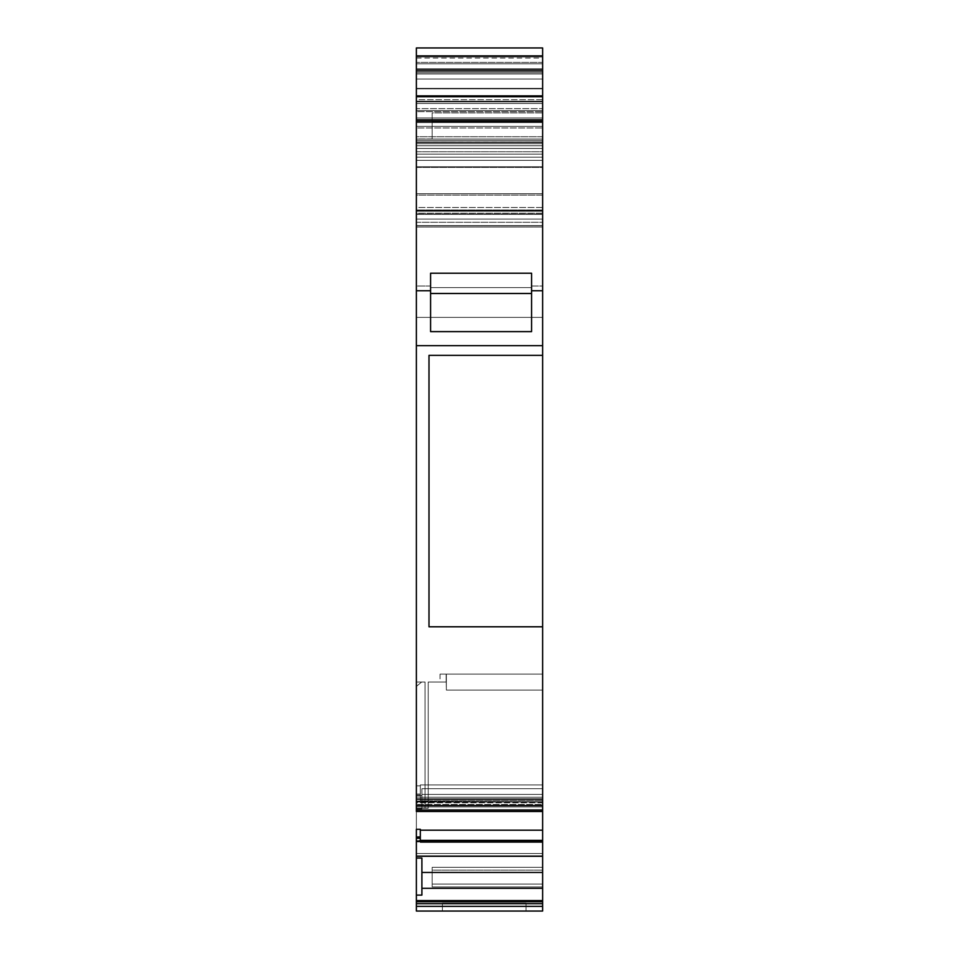<?xml version="1.0" encoding="UTF-8"?>
<svg xmlns="http://www.w3.org/2000/svg" width="959" height="959" viewBox="0 0 959 959"><rect width="100%" height="100%" fill="white"/><g stroke="black" fill="none" stroke-linecap="round" stroke-linejoin="round"><path stroke-width="0.72" stroke-dasharray="4.79 3.6" d="M420.318 840.396L542.626 840.36L542.626 841.546L416.374 841.546L416.374 858.053L421.9 858.053L421.9 895.107L416.374 895.107L416.374 900.561L542.626 900.561L542.626 888.298L421.9 888.298L421.9 872.462L542.626 872.462L542.626 841.546L416.374 841.546L416.374 856.279L542.626 856.279L542.626 840.36L542.626 842.493L542.626 840.36L542.626 841.546L416.374 841.546L416.374 785.853L416.374 795.095L420.318 795.095L420.318 797.049L416.374 797.049L416.374 795.095L420.318 795.095L420.318 801.652L420.318 799.518L420.318 800.753L542.626 800.753L542.626 799.518L420.318 799.518L542.626 799.518L542.626 802.06L416.374 801.652L542.626 802.06L542.626 800.753L542.626 802.06L416.374 802.06L416.374 810.571L542.626 810.619L542.626 811.482L542.626 804.433L416.374 804.433L416.374 806.903L542.626 806.903L542.626 809.54L416.374 809.54L542.626 809.54L542.626 811.482L416.374 811.482L416.374 810.619L542.626 810.571L542.626 802.06L542.626 810.571L416.374 810.571L416.374 802.06L542.626 802.06L542.626 797.253L420.318 797.253L420.318 799.518L542.626 799.518L420.318 799.518L420.318 797.253L542.626 797.253L542.626 799.518L542.626 797.253L420.318 797.253L420.318 799.518L420.318 784.941L420.318 797.253L542.626 797.253L542.626 784.941L420.318 784.941L420.318 797.253L420.318 784.941L420.318 795.095L420.318 784.941L542.626 784.941L542.626 811.482L542.626 784.941L542.626 800.753L542.626 799.518L420.318 799.518L420.318 801.652L420.318 799.518L420.318 800.753L542.626 800.753L420.318 800.753L420.318 801.652L420.318 785.853L420.318 795.095L416.374 795.095L416.374 794.04L420.318 794.04L420.318 785.853L416.374 785.853L420.318 785.853L420.318 784.941L420.318 785.853L416.374 785.853L420.318 785.853L420.318 794.04L416.374 794.04L416.374 785.853L416.374 829.295L416.374 785.853L416.374 794.04L420.318 794.04L416.374 794.04L416.374 798.859L420.318 798.859L420.318 801.652L416.374 801.652L420.318 801.652L420.318 799.518L542.626 799.518L542.626 810.571L542.626 805.584L416.374 805.584L416.374 810.619L542.626 810.619L416.374 810.571L542.626 810.571L542.626 788.718L421.9 788.718L421.9 795.526L416.374 795.526L416.374 804.433L542.626 804.433L542.626 802.791L416.374 802.791L416.374 800.981L542.626 800.981L416.374 800.981L542.626 800.981L542.626 804.433L416.374 804.433L542.626 804.433L542.626 809.54L416.374 809.54L416.374 804.433L416.374 811.482L416.374 809.54L542.626 809.54L542.626 802.791L416.374 802.791L416.374 795.526L421.9 795.526L421.9 788.718L542.626 788.718L542.626 800.981L416.374 800.981L416.374 808.797L421.9 808.797L421.9 794.388L542.626 794.388L421.9 794.388L421.9 788.718L421.9 794.388L542.626 794.388L542.626 810.571L542.626 802.06L416.374 802.06L416.374 810.571L416.374 795.095L420.318 795.095L416.374 795.095L416.374 829.295L420.318 829.295L420.318 842.493L542.626 842.493L542.626 840.587L420.318 840.36L420.318 841.031L420.318 840.36L542.626 840.587L420.318 840.587L420.318 842.493L420.318 840.587L542.626 840.587L542.626 842.493L420.318 842.493L420.318 830.194L420.318 842.493L542.626 842.493L420.318 842.493L420.318 829.295L420.318 840.623M416.374 211.112L416.374 210.309L542.626 210.309L542.626 211.112L416.374 211.112L416.374 210.309L416.374 219.084L416.374 207.48L416.374 219.084L416.374 211.112L542.626 211.112L542.626 219.084L416.374 219.084L416.374 211.112L542.626 211.112L542.626 219.084L416.374 219.084L416.374 207.48L542.626 207.48L542.626 219.084L542.626 214.049L416.374 214.049L416.374 219.084L542.626 219.084L542.626 214.348L416.374 214.348L416.374 219.084L542.626 219.084L542.626 63.797L416.374 63.797L416.374 88.348L542.626 88.348L542.626 63.797L416.374 63.797L416.374 47.95L542.626 47.95L542.626 63.797L542.626 47.95L542.626 63.797L416.374 63.797L416.374 219.084L542.626 219.084L542.626 143.73L416.374 143.73L542.626 143.73L416.374 143.73L416.374 148.465L542.626 148.465L542.626 143.73L416.374 143.73L416.374 126.372L542.626 126.372L542.626 146.655L542.626 140.601L416.374 140.601L416.374 139.079L542.626 139.079L542.626 151.762L416.374 151.762L416.374 166.794L542.626 166.794L542.626 151.762L416.374 151.762L416.374 139.079L542.626 139.079L542.626 140.601L416.374 140.601L416.374 139.079L542.626 139.079L542.626 58.235L542.626 219.084L416.374 219.084L542.626 219.084L416.374 219.084L416.374 225.785L542.626 225.785L416.374 225.785L542.626 225.785L542.626 211.244L416.374 211.244L416.374 225.785L416.374 210.009L542.626 210.009L542.626 225.785L416.374 225.785L416.374 210.656L542.626 210.656L542.626 225.797L416.374 225.797L542.626 225.797L542.626 213.174L416.374 213.174L416.374 225.797L542.626 225.797L542.626 193.73L416.374 193.73L416.374 195.121L542.626 195.121L542.626 193.73L542.626 227.007L416.374 227.007L542.626 227.007L542.626 222.272L416.374 222.272L416.374 227.007L542.626 227.007L416.374 227.007L416.374 225.617L542.626 225.617L542.626 146.643L542.626 154.123L416.374 154.123L416.374 148.465L542.626 148.465L542.626 154.123L416.374 154.123L416.374 157.168L542.626 157.168L542.626 154.123L542.626 160.357L416.374 160.357L416.374 157.168L542.626 157.168L542.626 225.785L542.626 71.17L416.374 71.17L416.374 73.951L542.626 73.951L542.626 71.17L416.374 71.17L416.374 95.516L542.626 95.516L542.626 71.17L416.374 71.17L542.626 71.17L542.626 79.058L416.374 79.058L416.374 71.17L416.374 73.951L542.626 73.951L416.374 73.951L416.374 99.688L542.626 99.688L542.626 73.951M442.411 903.162L526.047 903.162L526.047 911.05L442.411 911.05L442.411 903.162L526.047 903.162L526.047 911.05L442.411 911.05L442.411 903.162L526.047 903.162L442.411 903.162L526.047 903.162L526.047 911.05L442.411 911.05L442.411 903.162L442.411 911.05L526.047 911.05L442.411 911.05L526.047 911.05L526.047 903.162L442.411 903.162L442.411 911.05L525.244 911.05L442.411 911.05L442.411 903.162L526.047 903.162L526.047 911.05L526.047 903.162L442.411 903.162M542.626 811.422L542.626 805.584L416.374 805.584L416.374 800.993L416.374 802.791L542.626 802.791L542.626 788.718L421.9 788.718L542.626 788.718L542.626 794.388L421.9 794.388L421.9 808.797L416.374 808.797L421.9 808.797L421.9 788.718L421.9 808.797L421.9 795.526L421.9 808.797L416.374 808.797L416.374 795.526L421.9 795.526L421.9 788.718L421.9 808.797L421.9 795.526L416.374 795.526L416.374 806.903L542.626 806.903L542.626 804.433L542.626 806.903L416.374 806.903L416.374 808.281L416.374 686.44L416.374 808.245L428.217 808.245L416.374 808.245L425.053 808.245L416.374 808.245L416.374 686.44L416.374 811.422L416.374 808.797L416.374 810.571L542.626 810.619L542.626 788.718L542.626 810.571L542.626 805.584L416.374 805.584L416.374 799.111L542.626 799.111L542.626 805.584L542.626 788.718L542.626 804.433L416.374 804.433L542.626 804.433L542.626 626.79L428.997 626.79L428.997 355.357L542.626 355.357L542.626 626.79L428.997 626.79L542.626 626.79L428.997 626.79L542.626 626.79L428.997 626.79L428.997 355.357L428.997 626.79L428.997 355.357L542.626 355.357L428.997 355.357L542.626 355.357L428.997 355.357L428.997 626.79L542.626 626.79L542.626 355.357L428.997 355.357L428.997 626.79L428.997 355.357L542.626 355.357L542.626 317.393L531.574 317.393L531.574 331.622L531.574 273.231L531.574 331.622L430.579 331.622L430.579 317.393L531.574 317.393L531.574 286.022L542.626 286.022L542.626 317.393L531.574 317.393L531.574 331.622L531.574 273.231L531.574 317.393L531.574 273.231L430.579 273.231L531.574 273.231L430.579 273.231L430.579 331.622L531.574 331.622L430.579 331.622L531.574 331.622L531.574 317.393L430.579 317.393L430.579 287.592L531.574 287.592L531.574 331.622L430.579 331.622L430.579 317.393L430.579 331.622L531.574 331.622L531.574 273.231L430.579 273.231L430.579 317.393L430.579 287.592L531.574 287.592L531.574 273.231L430.579 273.231L531.574 273.231L430.579 273.231L430.579 312.274M416.374 901.688L416.374 900.561L416.374 901.904L542.626 901.844L542.626 911.05L542.626 903.69L416.374 903.69L416.374 901.748L542.626 901.688L542.626 903.69L542.626 901.748L416.374 901.844L542.626 901.904L542.626 888.298L421.9 888.298L421.9 872.462L542.626 872.462L542.626 888.298L421.9 888.298L421.9 895.107L421.9 858.053L421.9 895.107L421.9 858.053L421.9 895.107L416.374 895.107L416.374 858.053L421.9 858.053L421.9 888.298M542.626 96.391L542.626 121.577L416.374 121.577L416.374 96.391L542.626 96.391L542.626 103.5L416.374 103.5L416.374 96.391L542.626 96.391L542.626 97.099L416.374 97.099L416.374 96.391L542.626 96.391L542.626 103.5L416.374 103.5L416.374 96.391L416.374 108.643L542.626 108.643L542.626 111.676L416.374 111.676L416.374 117.981L542.626 117.981L542.626 120.918L416.374 120.918L416.374 127.955L542.626 127.955L542.626 120.918L416.374 120.918L416.374 117.981L542.626 117.981L542.626 111.676L416.374 111.676L416.374 108.643L542.626 108.643L542.626 97.099L416.374 97.099L416.374 108.643L542.626 108.643L542.626 97.099L416.374 97.099L416.374 96.391M542.626 901.688L542.626 900.561L416.374 900.561L416.374 858.053L421.9 858.053L421.9 895.107L416.374 895.107L416.374 900.561L542.626 900.561L542.626 841.546M420.318 841.031L416.374 841.031L420.318 840.587L420.318 842.493L420.318 838.238L420.318 841.031L416.374 841.031L416.374 838.238L420.318 838.238L416.374 838.238L416.374 837.051L420.318 837.051L420.318 838.238L420.318 837.051L416.374 837.051L420.318 836.895L416.374 836.895L420.318 837.051M531.574 286.022L542.626 286.022L542.626 121.685L432.161 121.685L432.161 138.971L416.374 138.971L416.374 286.022L430.579 286.022L430.579 331.622L430.579 317.393L416.374 317.393L416.374 286.022L430.579 286.022L430.579 317.393L430.579 273.231L531.574 273.231L531.574 286.022L542.626 286.022L542.626 112.91L432.161 112.91L432.161 138.971L432.161 120.055L542.626 120.055L416.374 120.055L432.161 120.055L432.161 112.91L432.161 121.685L542.626 121.685L542.626 112.91L432.161 112.91L432.161 120.055L542.626 120.055L542.626 112.91L432.161 112.91L432.161 138.971L416.374 138.971L416.374 103.5L542.626 103.5L542.626 142.507L416.374 142.507L416.374 136.753L542.626 136.753L542.626 121.577L416.374 121.577L416.374 136.753L542.626 136.753L542.626 219.084L542.626 167.405L416.374 167.405L416.374 143.73L542.626 143.73L416.374 143.73L416.374 142.04L542.626 142.148L542.626 145.732L542.626 108.643L542.626 111.676L416.374 111.676L416.374 117.981L542.626 117.981L542.626 120.918L416.374 120.918L416.374 145.732L542.626 145.732L542.626 120.918M416.374 120.918L416.374 127.955L542.626 127.955L416.374 127.955L416.374 145.732L416.374 142.148L542.626 142.04L542.626 145.732L542.626 127.955M446.139 674.117L440.049 674.117L446.139 674.117L446.139 682.005L446.139 674.117L446.139 682.005L440.049 682.005L446.139 682.005L446.139 674.117L542.626 674.117L542.626 690.072L446.355 690.072L446.355 674.117L440.049 674.117L446.355 674.117L446.355 690.072L542.626 690.072L542.626 674.117L446.139 674.117L446.355 682.005L428.217 682.005L446.355 682.005L446.355 674.117L542.626 674.117L446.355 674.117L446.355 690.072L542.626 690.072L446.355 690.072L446.355 674.117L446.355 690.072L542.626 690.072L446.355 690.072L542.626 690.072L542.626 674.117L542.626 853.534L416.374 853.534L416.374 855.812L542.626 855.812L542.626 853.534L542.626 855.812L416.374 855.812L416.374 853.534L542.626 853.534L542.626 690.072L446.355 690.072L446.355 674.117L542.626 674.117L542.626 855.812L542.626 690.072L446.355 690.072L542.626 690.072L542.626 674.117L446.139 674.117C438.059 674.117 438.059 674.117 446.139 674.117L446.355 690.072L542.626 690.072L446.355 690.072L446.355 682.005L428.217 682.005L428.217 808.245L428.217 682.005L446.355 682.005L446.355 690.072L446.355 674.117L446.355 682.005L428.217 682.005L428.217 808.245L428.217 682.005L446.355 682.005L446.355 690.072L446.355 682.005L440.049 682.005L446.139 682.005C438.059 682.005 438.059 682.005 446.139 682.005L446.139 674.117M542.626 903.69L416.374 903.69L416.374 911.05L416.374 853.534L542.626 853.534L542.626 855.812L416.374 855.812L542.626 855.812L542.626 853.534L416.374 853.534L416.374 911.05L542.626 911.05L416.374 911.05L416.374 682.005L416.374 853.534L542.626 853.534L416.374 853.534L416.374 682.005L425.053 682.005L416.374 682.005L425.053 682.005L421.672 682.005L425.053 682.005L425.053 808.245L425.053 682.005L421.672 682.005L416.374 686.44L421.672 682.005L416.374 686.44L421.672 682.005L425.053 682.005L416.374 682.005L416.374 855.812L542.626 855.812L416.374 855.812L416.374 911.05L542.626 911.05L416.374 911.05L542.626 911.05L416.374 911.05L416.374 855.812L416.374 911.05L542.626 911.05L542.626 884.078L542.626 886.955L432.161 886.955L432.161 867.296L432.161 886.955L432.161 884.078L432.161 886.955L542.626 886.955L542.626 911.05L416.374 911.05L416.374 903.69L542.626 903.69L542.626 911.05L542.626 886.955L542.626 911.05L542.626 886.955L432.161 886.955L432.161 867.296L432.161 886.955L432.161 867.296L432.161 870.161L432.161 867.296L542.626 867.296L542.626 870.161L432.161 870.161L432.161 884.078L542.626 884.078L542.626 867.296L432.161 867.296L542.626 867.296L542.626 855.812L542.626 870.161L542.626 867.296L432.161 867.296L542.626 867.296L542.626 884.078L432.161 884.078L432.161 870.161L542.626 870.161L542.626 884.078L432.161 884.078L432.161 870.161L432.161 884.078L542.626 884.078L542.626 870.161L432.161 870.161L542.626 870.161L542.626 867.296L432.161 867.296L432.161 886.955L542.626 886.955L542.626 884.078L432.161 884.078L432.161 886.955L432.161 867.296L432.161 886.955L432.161 884.078L542.626 884.078L542.626 886.955L432.161 886.955L542.626 886.955L542.626 870.161L432.161 870.161L542.626 870.161L542.626 911.05L416.374 911.05L416.374 901.748M542.626 214.348L542.626 167.405L416.374 167.405L416.374 122.572L542.626 122.572L542.626 143.73L416.374 143.73L542.626 143.73L416.374 143.73L542.626 143.73L542.626 167.405L416.374 167.405L416.374 219.084L416.374 214.348L542.626 214.348L416.374 214.348L416.374 126.372L542.626 126.372L542.626 143.73L416.374 143.73L416.374 148.465L542.626 148.465L542.626 142.148L542.626 145.732L416.374 145.732L416.374 142.148L542.626 142.148M416.374 856.279L542.626 856.279L416.374 856.279L416.374 858.053L416.374 841.546M542.626 840.587L542.626 842.493L542.626 840.587L420.318 840.587L542.626 840.587L542.626 830.194L420.318 830.194L420.318 829.295L420.318 842.493L542.626 842.493L542.626 784.941L420.318 784.941L542.626 784.941L420.318 784.941L420.318 799.518L420.318 797.253L542.626 797.253L420.318 797.253L420.318 784.941L420.318 785.853L420.318 784.941L542.626 784.941L542.626 811.482M531.574 287.592L430.579 287.592L430.579 331.622L531.574 331.622L430.579 331.622L430.579 317.393L416.374 317.393L416.374 799.111L542.626 799.111L542.626 317.393L416.374 317.393L416.374 799.111L542.626 799.111L542.626 805.584M542.626 103.5L542.626 121.577L416.374 121.577L416.374 120.055L432.161 120.055L432.161 138.971L432.161 120.055L542.626 120.055L542.626 72.716L416.374 72.716L416.374 110.585L542.626 110.585L542.626 120.055L416.374 120.055L416.374 110.585L542.626 110.585L542.626 72.716L416.374 72.716L416.374 56.941L542.626 56.941L542.626 72.716L542.626 56.941L416.374 56.941L416.374 62.395L542.626 62.395L542.626 56.941L542.626 126.372L416.374 126.372L416.374 119.419L542.626 119.419L542.626 126.372M416.374 126.372L416.374 122.572L542.626 122.572L416.374 122.572L416.374 119.419L542.626 119.419L542.626 122.572M531.574 312.274L531.574 273.231M542.626 122.416L542.626 210.656L416.374 210.656L416.374 120.858L416.374 122.416L542.626 122.416L542.626 210.656L416.374 210.656L416.374 225.797L416.374 122.416L542.626 122.416L542.626 120.858L416.374 120.858L416.374 122.416L542.626 122.416L542.626 120.858L416.374 120.858L416.374 79.058L542.626 79.058L542.626 120.858L416.374 120.858L416.374 79.058L542.626 79.058L542.626 225.797L416.374 225.797L416.374 193.73L542.626 193.73L416.374 193.73L542.626 193.73L416.374 193.73L416.374 195.121L542.626 195.121L542.626 227.007L416.374 227.007L542.626 227.007L542.626 222.272L416.374 222.272L416.374 195.121L542.626 195.121L542.626 193.73L542.626 211.244L416.374 211.244L416.374 194.066L416.374 225.617L542.626 225.617L416.374 225.617L416.374 166.794L542.626 166.794L542.626 151.762L416.374 151.762L416.374 222.272L542.626 222.272L542.626 166.794L416.374 166.794L416.374 222.272M542.626 810.775L542.626 809.54L542.626 810.775M542.626 286.022L542.626 112.91M542.626 79.058L542.626 71.17L416.374 71.17L542.626 71.17L542.626 120.858M542.626 148.465L542.626 154.123L416.374 154.123L416.374 157.168L542.626 157.168L542.626 225.785L416.374 225.785L542.626 225.785L542.626 213.174L416.374 213.174L416.374 95.516L542.626 95.516L416.374 95.516L416.374 99.688L542.626 99.688L542.626 95.516M420.318 797.049L416.374 797.049L420.318 797.049L420.318 798.859L416.374 798.859L416.374 801.652L416.374 798.859L420.318 798.859L420.318 795.095L416.374 795.095L416.374 798.859L420.318 798.859L416.374 798.859L416.374 801.652L416.374 794.04L420.318 794.04L416.374 794.04L416.374 785.853L420.318 785.853L416.374 785.853L416.374 829.295L420.318 829.295L420.318 837.471L416.374 837.471L420.318 837.471L420.318 829.295L420.318 830.194L420.318 829.295L416.374 829.295L416.374 785.853L416.374 802.06L542.626 802.06L542.626 800.753M428.217 808.245L425.053 808.245L425.053 682.005L425.053 808.245L428.217 808.245L425.053 808.245L428.217 808.245L428.217 682.005L428.217 808.245M542.626 830.194L420.318 830.194L420.318 842.493L420.318 840.587L420.318 842.493L542.626 842.493L542.626 784.941L542.626 830.194L420.318 830.194M432.161 112.91L432.161 120.055L416.374 120.055L416.374 110.585L542.626 110.585L542.626 120.055L416.374 120.055L416.374 286.022L430.579 286.022M416.374 122.572L416.374 62.395L542.626 62.395L416.374 62.395L416.374 56.941L542.626 56.941L416.374 56.941L416.374 72.716L416.374 56.941L542.626 56.941L416.374 56.941L416.374 119.419L542.626 119.419L542.626 56.941L542.626 72.716L416.374 72.716L416.374 800.993L542.626 800.981L416.374 800.981L416.374 795.526L416.374 809.54L542.626 809.54L542.626 806.903M542.626 210.656L542.626 225.797L542.626 211.244L416.374 211.244L416.374 142.052L416.374 145.732L542.626 145.732M416.374 166.794L416.374 140.601L542.626 140.601L542.626 95.852L416.374 95.852L416.374 58.079L416.374 88.839L542.626 88.839L542.626 219.084L542.626 214.049L416.374 214.049L416.374 216.099L416.374 210.009L542.626 210.009L416.374 210.009L416.374 160.357L542.626 160.357L416.374 160.357L416.374 157.168M542.626 139.079L542.626 95.852L416.374 95.852L416.374 139.079L416.374 58.235L416.374 88.839L542.626 88.839L542.626 207.48L416.374 207.48L416.374 88.839L542.626 88.839L542.626 58.079L542.626 95.852L416.374 95.852L416.374 139.079M416.374 63.797L416.374 214.049L542.626 214.049L542.626 63.797M416.374 88.348L542.626 88.348L416.374 88.348L416.374 214.049M416.374 47.95L542.626 47.95L416.374 47.95M542.626 136.753L542.626 210.309L416.374 210.309L416.374 136.753L542.626 136.753L542.626 121.577M542.626 142.507L542.626 210.309L416.374 210.309L416.374 142.507L542.626 142.507L416.374 142.507L416.374 103.5M542.626 213.174L542.626 99.688L542.626 213.174L416.374 213.174L416.374 99.688L542.626 99.688M416.374 811.422L416.374 802.791M542.626 207.48L416.374 207.48L416.374 95.852M416.374 111.676L416.374 117.981M416.374 836.895L416.374 829.295L416.374 837.471L420.318 837.471L416.374 837.051L416.374 838.238L420.318 838.238M542.626 219.084L416.374 219.084L542.626 219.084M542.626 802.791L542.626 809.54L416.374 809.54L416.374 806.903M542.626 900.561L542.626 901.844L416.374 901.844L416.374 900.561M421.9 788.718L421.9 795.526L416.374 795.526L421.9 795.526L421.9 788.718L542.626 788.718L421.9 788.718L421.9 794.388L542.626 794.388L542.626 788.718L542.626 800.981L542.626 788.718L542.626 794.388L421.9 794.388L421.9 788.718M420.318 800.753L420.318 798.859L416.374 798.859L416.374 797.049M542.626 810.619L542.626 802.06L542.626 810.571L416.374 810.571L542.626 810.571L542.626 794.388L542.626 810.571M416.374 154.123L416.374 148.465M416.374 127.955L416.374 145.732M416.374 802.06L416.374 810.571L416.374 802.06M421.9 872.462L542.626 872.462L542.626 888.298M416.374 808.245L416.374 686.44L416.374 808.245L425.053 808.245L416.374 808.245M416.374 903.69L416.374 901.844M430.579 287.592L430.579 273.231M542.626 157.168L542.626 154.123M416.374 121.577L416.374 136.753M542.626 117.981L542.626 111.676M416.374 810.571L416.374 808.797L421.9 808.797L421.9 794.388L421.9 808.797L416.374 808.797L416.374 810.571M542.626 872.462L542.626 856.279M428.997 355.357L542.626 355.357L428.997 355.357L428.997 626.79L542.626 626.79L428.997 626.79M416.374 73.951L416.374 95.516M421.9 795.526L421.9 808.797L421.9 795.526M442.411 911.05L526.047 911.05L442.411 911.05M416.374 686.44L421.672 682.005L425.053 682.005L425.053 808.245L425.053 682.005L421.672 682.005L416.374 686.44M416.374 805.584L416.374 799.111M432.161 121.685L542.626 121.685M542.626 140.601L542.626 151.762M416.374 151.762L416.374 140.601M542.626 210.309L542.626 211.112M542.626 167.405L542.626 143.73L416.374 143.73L416.374 142.148M542.626 225.797L416.374 225.797L542.626 225.797M542.626 867.296L542.626 855.812L542.626 867.296M542.626 853.534L542.626 690.072L542.626 853.534M542.626 799.111L542.626 626.79M542.626 355.357L542.626 317.393M542.626 110.585L542.626 72.716M542.626 62.395L542.626 119.419M542.626 160.357L542.626 210.009M542.626 211.244L542.626 193.73L416.374 193.73L416.374 211.244M542.626 195.121L542.626 225.617M542.626 222.272L542.626 166.794M542.626 95.852L542.626 88.839M542.626 214.049L542.626 88.348M542.626 108.643L542.626 97.099M416.374 795.526L416.374 808.797L416.374 795.526M425.053 682.005L416.374 682.005L416.374 853.534L416.374 682.005L425.053 682.005M416.374 895.107L416.374 858.053M416.374 841.031L416.374 838.238M416.374 317.393L416.374 286.022M432.161 138.971L416.374 138.971M416.374 72.716L416.374 110.585M416.374 62.395L416.374 119.419M416.374 210.009L416.374 160.357M416.374 225.617L416.374 195.121M416.374 207.48L416.374 88.839M416.374 210.309L416.374 142.507M416.374 167.405L416.374 214.348M416.374 97.099L416.374 108.643M416.374 120.858L416.374 79.058M416.374 210.656L416.374 122.416M416.374 99.688L416.374 213.174M542.626 901.904L416.374 901.904L542.626 901.904M440.049 674.117L440.049 682.005M416.374 142.04L542.626 142.04M416.374 58.079L542.626 58.079"/><path stroke-width="1.44" d="M416.374 901.844L416.374 903.69L416.374 900.561L542.626 900.561L542.626 901.748L416.374 901.748L416.374 903.69L542.626 903.69L416.374 903.69L416.374 906.339L542.626 906.339L542.626 901.748L542.626 903.69L416.374 903.69L416.374 911.05L542.626 911.05L542.626 903.69L542.626 906.339L416.374 906.339L416.374 911.05L542.626 911.05L416.374 911.05L416.374 906.339L542.626 906.339M542.626 96.296L416.374 96.296L416.374 70.918L542.626 70.918L542.626 96.296L416.374 96.296L416.374 69.18L542.626 69.18L542.626 96.296L416.374 96.296L416.374 70.918L542.626 70.918L542.626 96.391L416.374 96.391L416.374 101.534L542.626 101.534L542.626 96.391L416.374 96.391L416.374 101.534L542.626 101.534L542.626 626.79L428.997 626.79L428.997 355.357L542.626 355.357L542.626 799.111L416.374 799.111L416.374 805.584L542.626 805.584L542.626 810.619L416.374 810.619L416.374 811.482L542.626 811.482L542.626 810.619L416.374 810.619L416.374 805.584L542.626 805.584L542.626 799.111L542.626 811.422M421.9 888.298L542.626 888.298L421.9 888.298L542.626 888.298L542.626 901.688M416.374 901.748L416.374 900.561L542.626 900.561L542.626 903.69M416.374 901.892L416.374 895.107L421.9 895.107L421.9 858.053L416.374 858.053L416.374 895.107L421.9 895.107L421.9 858.053L416.374 858.053L416.374 900.561L416.374 895.107L421.9 895.107L421.9 858.053L416.374 858.053L416.374 841.546L542.626 841.546L542.626 840.36L542.626 856.279L416.374 856.279L416.374 841.546L542.626 841.546L542.626 856.279L416.374 856.279L416.374 841.546L542.626 841.546L542.626 840.587M420.318 840.623L416.374 841.546M542.626 841.546L542.626 888.298L542.626 872.462L421.9 872.462M416.374 70.918L416.374 55.874L542.626 55.874L542.626 70.918L416.374 70.918L416.374 69.18L542.626 69.18L542.626 70.918M430.579 293.49L531.574 293.49M420.318 830.194L542.626 830.194L542.626 811.482L542.626 830.194L420.318 830.194L542.626 830.194L542.626 840.36L420.318 840.36M420.318 841.031L420.318 838.238L416.374 838.238L416.374 841.031L420.318 841.031L416.374 841.031L416.374 837.051L416.374 838.238L420.318 838.238L420.318 841.031L420.318 829.295L416.374 829.295L416.374 838.238L420.318 838.238L420.318 829.295L416.374 829.295L416.374 837.051L420.318 836.895L420.318 829.295L416.374 829.295L416.374 836.895M416.374 55.874L542.626 55.874L542.626 47.95L416.374 47.95L416.374 55.874L542.626 55.874L542.626 69.18L416.374 69.18L416.374 47.95L416.374 69.18M430.579 312.274L430.579 331.622L531.574 331.622L430.579 331.622L430.579 273.231L531.574 273.231L430.579 273.231L531.574 273.231L531.574 312.274M428.997 355.357L428.997 626.79L428.997 355.357L542.626 355.357L542.626 345.672L542.626 626.79L428.997 626.79L428.997 355.357L542.626 355.357M542.626 55.874L542.626 69.18M542.626 96.391L542.626 290.745L531.574 290.745L531.574 331.622L430.579 331.622L430.579 273.231L531.574 273.231L531.574 331.622L430.579 331.622L430.579 290.745L416.374 290.745L416.374 101.534L542.626 101.534L542.626 96.391L416.374 96.296M542.626 830.194L542.626 811.482M416.374 856.279L416.374 858.053L416.374 856.279L542.626 856.279L542.626 900.561L416.374 900.561M542.626 47.95L416.374 47.95L542.626 47.95M430.579 273.231L430.579 290.745L416.374 290.745L416.374 345.672L542.626 345.672L542.626 290.745L531.574 290.745L531.574 273.231M428.997 626.79L542.626 626.79L542.626 799.111L416.374 799.111L416.374 345.672L542.626 345.672L542.626 290.745L531.574 290.745M430.579 290.745L416.374 290.745L416.374 96.391M416.374 101.534L416.374 345.672L542.626 345.672M542.626 805.584L542.626 810.619L416.374 810.619L416.374 799.111L416.374 805.584L542.626 805.584L542.626 799.111L416.374 799.111L416.374 290.745M416.374 805.584L416.374 811.422M416.374 903.69L416.374 906.339M542.626 888.298L542.626 900.561M542.626 856.279L542.626 872.462M420.318 838.238L420.318 837.051M542.626 101.534L542.626 290.745M542.626 626.79L542.626 799.111M416.374 838.238L416.374 841.031M416.374 858.053L416.374 895.107M416.374 799.111L416.374 345.672"/></g></svg>
